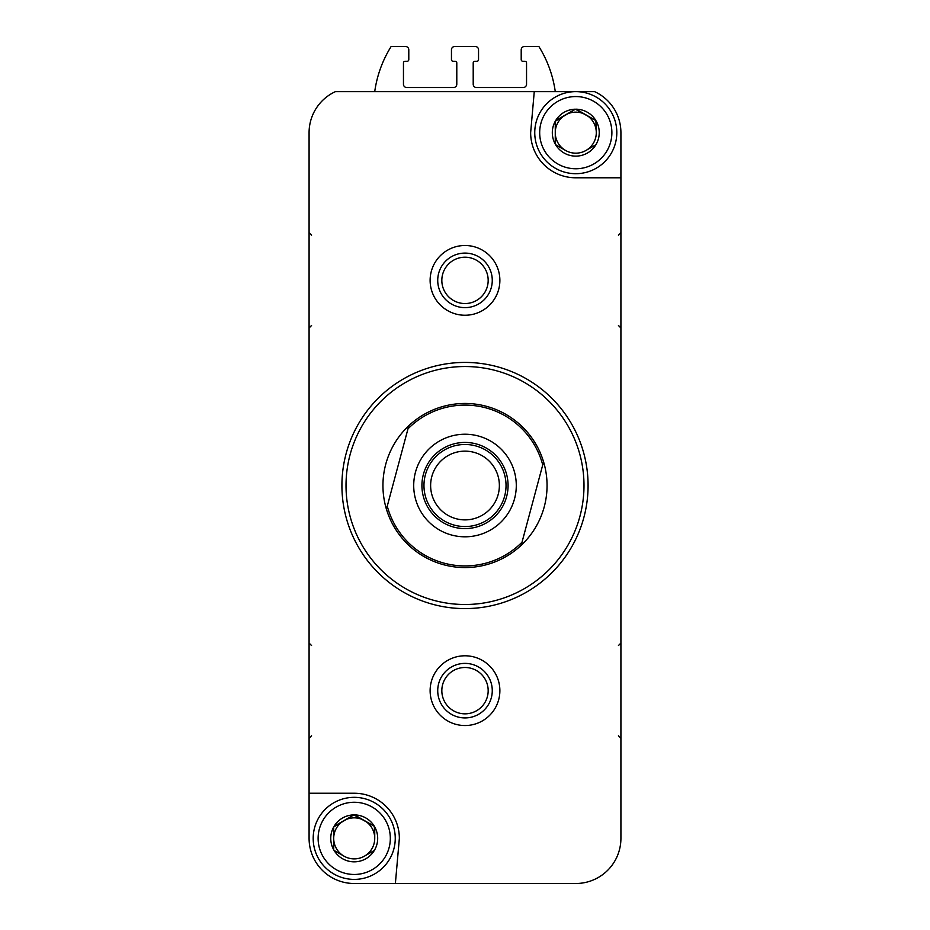 <?xml version="1.0" encoding="UTF-8"?>
<svg xmlns="http://www.w3.org/2000/svg" width="930" height="930" viewBox="0 0 930 930"><rect width="100%" height="100%" fill="white"/><g stroke="black" fill="none" stroke-linecap="round" stroke-linejoin="round"><path stroke-width="1.4" d="M333.707 849.764L333.707 826.968L333.707 849.764A23.471 23.471 0 0 1 333.707 826.968L353.83 814.901L334.091 826.305A23.471 23.471 0 0 1 353.83 814.901L374.348 826.305L354.609 814.901A23.471 23.471 0 0 1 374.348 826.305L374.732 838.372A20.518 20.518 0 0 1 364.479 856.135L374.348 850.438L364.479 856.135A20.518 20.518 0 0 1 343.961 856.135L334.091 850.438L343.961 856.135A20.518 20.518 0 0 1 343.961 820.597A20.518 20.518 0 0 1 374.732 838.372L374.732 826.968A23.471 23.471 0 0 1 374.732 849.764L374.348 850.438A23.471 23.471 0 0 1 354.609 861.831L353.83 861.831A23.471 23.471 0 0 1 334.091 850.438L333.707 849.764M555.268 144.057L555.268 121.26L555.268 144.057A23.471 23.471 0 0 1 555.268 121.26L575.391 109.194L555.652 120.598A23.471 23.471 0 0 1 575.391 109.194L595.909 120.598L576.17 109.194A23.471 23.471 0 0 1 595.909 120.598L596.293 132.665A20.518 20.518 0 0 1 586.04 150.428L595.909 144.731L586.04 150.428A20.518 20.518 0 0 1 565.521 150.428L555.652 144.731L565.521 150.428A20.518 20.518 0 0 1 565.521 114.89A20.518 20.518 0 0 1 596.293 132.665L596.293 121.26A23.471 23.471 0 0 1 596.293 144.057L595.909 144.731A23.471 23.471 0 0 1 576.17 156.124L575.391 156.124A23.471 23.471 0 0 1 555.652 144.731L555.268 144.057M499.875 883.5L575.775 883.5A45.128 45.128 0 0 0 620.915 838.372L620.915 132.665A45.128 45.128 0 0 0 594.584 91.628L335.416 91.628A45.128 45.128 0 0 0 309.086 132.665L309.086 838.372A45.128 45.128 0 0 0 354.225 883.5L430.125 883.5M575.775 883.5L395.378 883.5L399.354 838.372A45.128 45.128 0 0 0 354.225 793.232L309.086 793.232L309.086 838.372M534.262 91.628L530.646 132.665A45.128 45.128 0 0 0 575.775 177.793L620.915 177.793L620.915 132.665M430.125 690.665A34.875 34.875 0 0 1 482.438 660.463A34.875 34.875 0 0 1 482.438 720.866A34.875 34.875 0 0 1 430.125 690.665M430.125 280.372A34.875 34.875 0 0 1 482.438 250.17A34.875 34.875 0 0 1 482.438 310.574A34.875 34.875 0 0 1 430.125 280.372M555.268 91.628A114.878 114.878 0 0 0 538.854 46.5L524.497 46.5A3.278 3.278 0 0 0 521.207 49.778L521.207 59.625A1.639 1.639 0 0 0 522.846 61.275L524.904 61.275A1.639 1.639 0 0 1 526.543 62.915L526.543 84.246A3.278 3.278 0 0 1 523.264 87.525L476.486 87.525A3.278 3.278 0 0 1 473.207 84.246L473.207 62.915A1.639 1.639 0 0 1 474.846 61.275L476.904 61.275A1.639 1.639 0 0 0 478.543 59.625L478.543 49.778A3.278 3.278 0 0 0 475.253 46.5L454.747 46.5A3.278 3.278 0 0 0 451.457 49.778L451.457 59.625A1.639 1.639 0 0 0 453.096 61.275L455.154 61.275A1.639 1.639 0 0 1 456.793 62.915L456.793 84.246A3.278 3.278 0 0 1 453.515 87.525L406.736 87.525A3.278 3.278 0 0 1 403.457 84.246L403.457 62.915A1.639 1.639 0 0 1 405.096 61.275L407.154 61.275A1.639 1.639 0 0 0 408.793 59.625L408.793 49.778A3.278 3.278 0 0 0 405.503 46.5L391.146 46.5A114.878 114.878 0 0 0 374.732 91.628M346.018 485.518A118.982 118.982 0 0 1 524.497 382.474A118.982 118.982 0 0 1 524.497 588.562A118.982 118.982 0 0 1 346.018 485.518M382.939 485.518A82.061 82.061 0 0 1 543.562 461.815A82.061 82.061 0 0 1 521.184 545.317A82.061 82.061 0 0 1 382.939 485.518M341.915 485.518A123.086 123.086 0 0 1 526.543 378.917A123.086 123.086 0 0 1 526.543 592.108A123.086 123.086 0 0 1 341.915 485.518M437.728 280.372A27.272 27.272 0 0 1 478.636 256.75A27.272 27.272 0 0 1 478.636 303.982A27.272 27.272 0 0 1 437.728 280.372M437.728 690.665A27.272 27.272 0 0 1 478.636 667.043A27.272 27.272 0 0 1 478.636 714.275A27.272 27.272 0 0 1 437.728 690.665M539.679 132.665A36.107 36.107 0 0 1 593.828 101.393A36.107 36.107 0 0 1 593.828 163.936A36.107 36.107 0 0 1 539.679 132.665M534.75 132.665A41.025 41.025 0 0 1 596.293 97.127A41.025 41.025 0 0 1 596.293 168.191A41.025 41.025 0 0 1 534.75 132.665M318.118 838.372A36.107 36.107 0 0 1 372.279 807.101A36.107 36.107 0 0 1 372.279 869.631A36.107 36.107 0 0 1 318.118 838.372M313.189 838.372A41.025 41.025 0 0 1 374.732 802.834A41.025 41.025 0 0 1 374.732 873.898A41.025 41.025 0 0 1 313.189 838.372M407.991 428.8A80.422 80.422 0 0 1 542.736 464.907L522.009 542.225A80.422 80.422 0 0 1 387.264 506.118L408.816 425.708A82.061 82.061 0 0 0 386.438 509.222L387.264 506.118M465 434.229A51.29 51.29 0 0 1 509.419 511.163A51.29 51.29 0 0 1 420.581 511.163A51.29 51.29 0 0 1 465 434.229M522.009 542.225L521.184 545.317A82.061 82.061 0 0 0 543.562 461.815L542.736 464.907M465 442.436A43.082 43.082 0 0 1 502.305 507.059A43.082 43.082 0 0 1 427.695 507.059A43.082 43.082 0 0 1 465 442.436M465 444.482A41.025 41.025 0 0 1 500.538 506.025A41.025 41.025 0 0 1 429.462 506.025A41.025 41.025 0 0 1 465 444.482M465 451.143A34.364 34.364 0 0 1 494.76 502.7A34.364 34.364 0 0 1 435.24 502.7A34.364 34.364 0 0 1 465 451.143M521.532 544.027L521.184 545.317M408.468 427.01L408.816 425.708M441.831 280.372A23.169 23.169 0 0 1 476.59 260.307A23.169 23.169 0 0 1 476.59 300.437A23.169 23.169 0 0 1 441.831 280.372M441.831 690.665A23.169 23.169 0 0 1 476.59 670.6A23.169 23.169 0 0 1 476.59 710.729A23.169 23.169 0 0 1 441.831 690.665M311.55 235.232L309.086 232.779M311.55 325.5L309.086 327.965M618.45 235.232L620.915 232.779M618.45 325.5L620.915 327.965M311.55 645.525L309.086 643.072M311.55 735.793L309.086 738.257M618.45 645.525L620.915 643.072M618.45 735.793L620.915 738.257"/></g></svg>
